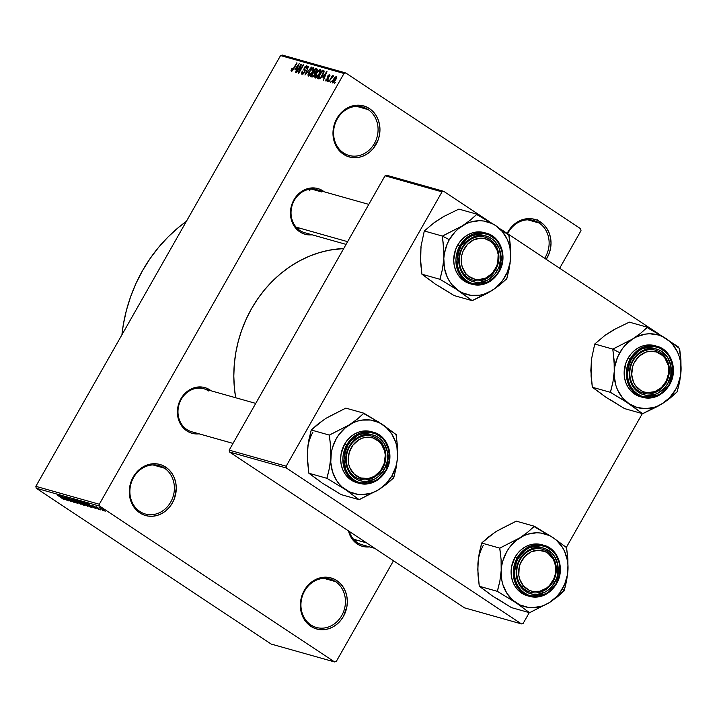 <?xml version="1.0" encoding="UTF-8"?>
<svg xmlns="http://www.w3.org/2000/svg" width="717" height="717" viewBox="0 0 717 717"><rect width="100%" height="100%" fill="white"/><g stroke="black" fill="none" stroke-linecap="round" stroke-linejoin="round"><path stroke-width="1.08" d="M343.524 152.918A25.122 22.012 105.8 0 0 374.373 143.561A25.122 22.012 105.8 0 0 368.126 109.602L369.461 108.581A26.52 23.24 -74.2 0 1 376.049 144.422A26.52 23.24 -74.2 0 1 343.488 154.298L343.524 152.918A25.122 22.012 -74.2 0 1 335.771 122.033A25.122 22.012 -74.2 0 1 362.65 107.075A25.122 22.012 -74.2 0 1 368.126 109.602A25.122 22.012 -74.2 0 1 375.878 140.478A25.122 22.012 -74.2 0 1 349.009 155.437A25.122 22.012 -74.2 0 1 343.524 152.918L343.488 154.298L339.921 151.332L336.981 147.594L334.794 143.23L333.45 138.426L332.975 133.344L333.414 128.191L336.891 118.457L339.804 114.245L343.353 110.696L347.413 107.944L351.814 106.089L356.394 105.22L360.983 105.345L365.392 106.483L369.461 108.581L373.028 111.547L375.968 115.285L378.146 119.64L379.499 124.453L379.965 129.535L379.535 134.688L378.209 139.716L373.145 148.634L369.596 152.183L365.536 154.935L361.135 156.79L356.555 157.659L351.966 157.534L347.557 156.396L343.488 154.298A26.52 23.24 -74.2 0 1 336.891 118.457A26.52 23.24 -74.2 0 1 369.461 108.581L368.126 109.602L356.654 106.358L368.126 109.602A25.122 22.012 105.8 0 0 337.277 118.959A25.122 22.012 105.8 0 0 343.524 152.918M139.824 511.481A25.122 22.012 105.8 0 0 170.682 502.124A25.122 22.012 105.8 0 0 164.435 468.165L165.761 467.143A26.52 23.24 -74.2 0 1 172.358 502.993A26.52 23.24 -74.2 0 1 139.788 512.87L139.824 511.481A25.122 22.012 -74.2 0 1 132.071 480.596A25.122 22.012 -74.2 0 1 158.95 465.647A25.122 22.012 -74.2 0 1 164.435 468.165A25.122 22.012 -74.2 0 1 172.188 499.05A25.122 22.012 -74.2 0 1 145.309 514.008A25.122 22.012 -74.2 0 1 139.824 511.481L139.788 512.87L136.221 509.895L133.29 506.157L131.103 501.801L129.75 496.989L129.284 491.916L129.723 486.762L131.041 481.734L133.201 477.02L136.113 472.808L139.663 469.259L143.714 466.507L148.114 464.661L152.703 463.782L157.283 463.917L161.692 465.055L165.761 467.143L169.337 470.119L172.268 473.856L174.455 478.212L175.808 483.025L176.274 488.107L174.518 498.279L172.358 502.993L169.445 507.206L165.896 510.755L161.845 513.506L157.435 515.353L152.855 516.231L148.276 516.097L143.857 514.967L139.788 512.87A26.52 23.24 -74.2 0 1 133.201 477.02A26.52 23.24 -74.2 0 1 165.761 467.143L164.435 468.165L152.954 464.93L164.435 468.165A25.122 22.012 105.8 0 0 133.586 477.522A25.122 22.012 105.8 0 0 139.824 511.481M310.882 624.928A25.122 22.012 105.8 0 0 341.731 615.571A25.122 22.012 105.8 0 0 335.493 581.612L336.82 580.591A26.52 23.24 -74.2 0 1 343.416 616.441A26.52 23.24 -74.2 0 1 310.846 626.317L310.882 624.928A25.122 22.012 -74.2 0 1 303.13 594.052A25.122 22.012 -74.2 0 1 330.008 579.094A25.122 22.012 -74.2 0 1 335.493 581.612A25.122 22.012 -74.2 0 1 343.246 612.497A25.122 22.012 -74.2 0 1 316.367 627.456A25.122 22.012 -74.2 0 1 310.882 624.928L310.846 626.317L307.279 623.342L304.34 619.605L302.162 615.249L300.808 610.445L300.342 605.363L300.773 600.21L304.259 590.467L307.163 586.264L310.712 582.715L314.772 579.954L319.173 578.108L323.752 577.23L328.341 577.364L332.751 578.502L336.82 580.591L340.396 583.566L343.326 587.304L345.513 591.659L346.858 596.472L347.333 601.554L346.894 606.707L343.416 616.441L340.503 620.653L336.954 624.202L332.894 626.954L328.494 628.8L323.914 629.678L319.325 629.544L314.915 628.415L310.846 626.317A26.52 23.24 -74.2 0 1 304.259 590.467A26.52 23.24 -74.2 0 1 336.82 580.591L335.493 581.612L324.012 578.377L335.493 581.612A25.122 22.012 105.8 0 0 304.635 590.969A25.122 22.012 105.8 0 0 310.882 624.928M544.66 258.281A25.122 22.012 105.8 0 0 539.184 223.05L540.519 222.028A26.52 23.24 -74.2 0 1 546.229 259.321L549.267 253.164L550.584 248.136L551.023 242.982L550.557 237.901L549.204 233.097L547.017 228.732L544.086 225.004L540.519 222.028L539.184 223.05A25.122 22.012 -74.2 0 1 544.66 258.281M357.227 543.934L357.263 542.545A22.335 19.565 -74.2 0 1 349.349 531.485A22.335 19.565 105.8 0 0 357.263 542.545L357.227 543.934L351.402 537.929L348.489 530.912A23.733 20.793 -74.2 0 0 357.227 543.934A23.733 20.793 -74.2 0 0 369.542 546.874L364.81 546.82L360.866 545.807L357.227 543.934M233.007 443.402L191.699 431.751A22.335 19.565 -74.2 0 1 186.823 429.51L186.787 430.89L190.426 432.763L194.379 433.785L199.102 433.839A23.733 20.793 -74.2 0 1 186.787 430.89L186.823 429.51A22.335 19.565 105.8 0 0 192.093 431.858M210.027 389.985A23.733 20.793 -74.2 0 1 211.228 390.855L206.388 388.112L202.436 387.09L194.235 387.754L186.671 391.876L180.89 398.822L177.771 407.534L177.807 416.685L180.971 424.885L183.588 428.237L186.787 430.89A23.733 20.793 -74.2 0 1 180.89 398.822A23.733 20.793 -74.2 0 1 210.027 389.985M346.069 244.38L304.752 232.729A22.335 19.565 -74.2 0 1 299.876 230.489L299.84 231.878L303.488 233.751L307.432 234.764L312.164 234.817A23.733 20.793 -74.2 0 1 299.84 231.878L299.876 230.489A22.335 19.565 -74.2 0 1 292.993 203.036A22.335 19.565 -74.2 0 1 316.878 189.745L368.789 204.381M323.08 190.964A23.733 20.793 -74.2 0 1 324.29 191.833L319.441 189.091L315.498 188.078L307.297 188.741L299.724 192.855L293.943 199.801L290.833 208.513L290.86 217.672L294.024 225.873L299.84 231.878A23.733 20.793 -74.2 0 1 293.943 199.801A23.733 20.793 -74.2 0 1 323.08 190.964M527.712 219.814L539.184 223.05L527.712 219.814M374.803 548.362L362.13 544.786A22.335 19.565 -74.2 0 1 357.263 542.545M311.554 189.109L321.754 191.986L311.554 189.109M186.357 221.401A146.555 128.415 105.8 0 0 121.908 334.857L123.378 324.299L126.434 310.255L130.691 296.515L136.096 283.215L142.611 270.488L150.167 258.452L158.69 247.222L168.101 236.906L178.309 227.603L186.357 221.401M343.721 248.521A120.035 105.175 105.8 0 0 235.687 397.747L234.36 387.664L233.814 376.067L234.289 364.397L235.785 352.746L238.286 341.238L241.772 329.99L246.2 319.101L251.533 308.677L257.726 298.81L264.707 289.614L272.415 281.163L280.777 273.544L289.713 266.832L299.132 261.087L308.946 256.363L319.056 252.716L329.372 250.17L343.721 248.521M99.296 504.239L344.008 73.475L280.553 55.576L35.85 486.341L99.296 504.239L99.645 506.121L36.2 488.223L271.143 644.045L334.588 661.943L99.645 506.121L334.588 661.943L336.3 661.424L393.49 560.757L336.3 661.424L334.588 661.943L271.143 644.045L36.2 488.223L35.85 486.341L36.2 488.223L99.645 506.121L99.296 504.239L344.008 73.475L345.719 72.955L282.274 55.057L280.553 55.576L35.85 486.341L99.296 504.239M331.595 81.138L330.492 82.222L331.595 81.138M331.066 78.7L328.852 81.765L332.329 75.635L332.186 76.728L333.172 75.787L333.495 76.217L331.066 78.7L333.495 76.217L333.297 75.778L332.186 76.728L332.329 75.635L328.852 81.765L331.066 78.7M328.762 80.34L327.669 81.433L328.762 80.34M329.067 75.608L329.515 76.746L329.551 74.729L327.633 76.208L327.579 78.377L328.341 78.879L327.579 78.377L328.225 79.112L327.794 78.825L327.929 79.641L326.495 80.205L327.131 80.627L326.083 78.825L325.966 81.075L328.09 79.381L327.024 80.716L325.778 80.985L326.083 78.825L326.495 80.205L327.732 79.112L327.203 77.588L327.839 75.868L329.121 74.729L329.963 75.393L329.515 76.746L329.067 75.608L328.036 76.352L328.583 77.938L328.09 79.381L328.117 76.199L329.067 75.608L329.811 76.074L329.237 75.715M322.704 77.113L326.961 71.458L323.492 80.25L324.138 77.517L322.704 77.113L324.138 77.517L323.492 80.25L326.961 71.458L322.704 77.113M315.247 78.054L314.736 76.997L315.292 74.918L318.294 70.311L320.49 69.63L320.293 72.094L317.756 76.45L315.247 78.054L317.156 77.095L319.289 74.192C320.687 71.87 320.974 70.284 320.158 69.415L316.054 73.394L314.817 76.396L315.543 76.88L314.817 76.396L315.05 77.965M308.48 76.145L307.96 75.088L308.525 73.009L311.528 68.402L313.571 67.586L313.526 70.185L310.99 74.541L308.48 76.145L310.389 75.186L312.522 72.283C313.921 69.961 314.207 68.375 313.392 67.506L309.287 71.485L308.05 74.487L308.776 74.971L308.05 74.487L308.283 76.056M291.299 71.297L290.994 70.526L291.9 68.42L292.375 68.429L291.729 70.158L292.59 69.934L297.08 63.033L292.644 70.553L291.299 71.297L293.836 68.742L296.668 62.917L292.688 69.809L291.819 70.293L292.482 70.732L291.882 70.32L292.375 68.429L290.994 70.526L291.962 71.162L290.994 70.526L291.299 71.297L290.994 70.526M294.929 69.271L299.177 63.625L295.709 72.417L296.354 69.674L294.929 69.271L296.354 69.674L295.709 72.417L299.177 63.625L294.929 69.271M300.423 65.919L296.184 72.551L300.97 64.127L301.409 64.252L299.312 71.494L303.148 64.736L298.774 73.277L298.326 73.152L300.423 65.919L298.326 73.152L298.774 73.277L303.56 64.853L299.312 71.494L301.409 64.252L300.97 64.127L296.596 72.668L300.423 65.919L300.844 66.197L300.423 65.919M306.302 66.645L306.186 68.518L306.661 68.527L306.849 65.659L304.367 67.631L304.142 70.257L305.227 70.974L304.142 70.257L304.608 72.372L302.61 73.349L303.39 73.86L302.61 73.349L302.744 71.1L302.269 71.091L302.018 74.317L304.689 72.238L303.336 73.905L301.884 74.272L301.481 73.188L302.269 71.091L302.744 71.1L302.61 73.349L304.438 71.799L303.784 69.271L304.94 66.771L306.589 65.623L307.351 66.645L306.661 68.527L306.186 68.518L306.302 66.645L304.644 68.007L305.281 70.472L304.689 72.238L305.2 70.06L304.402 68.671L304.761 67.783L306.302 66.645L307.235 67.228M311.465 67.084L304.985 75.034L308.543 66.26L305.72 74.093L311.465 67.084L305.72 74.093L308.543 66.26L304.985 75.034L311.465 67.084M314.655 74.891L312.755 76.979L310.721 76.647L315.507 68.223L317.299 69.379L314.655 74.891L315.265 72.668L316.717 71.028L316.789 68.59L315.507 68.223L310.721 76.647L311.994 77.006L314.655 74.891M322.677 75.079L319.916 78.619L317.488 78.556L322.274 70.132L324.03 70.875L323.618 73.206L322.677 75.079L323.994 70.804L322.274 70.132L317.488 78.556L318.698 78.897C320.096 78.78 321.422 77.508 322.677 75.079M335.565 80.026L333.728 82.491L332.338 82.787L332.679 80.519L335.054 77.042L336.425 76.746L336.121 78.969L335.565 80.026L336.183 76.594L333.235 79.444L332.58 82.939L335.565 80.026M335.475 82.231L334.382 83.324L335.475 82.231M559.663 268.239L581.012 230.659L580.662 228.777L345.719 72.955L344.008 73.475L280.553 55.576L282.274 55.057L345.719 72.955L580.662 228.777L581.012 230.659L559.663 268.239M102.235 509.993L103.266 510.683L102.235 509.993M98.901 508.407L95.961 506.623L98.901 508.407M99.412 509.195L100.443 509.886L99.412 509.195M93.031 505.754L98.659 509.402L92.717 505.736M91.48 506.534L86.891 503.307L95.854 508.586L91.48 506.534L95.854 508.586L87.322 503.433L91.48 506.534M80.367 501.434C79.704 501.434 80.438 502.124 82.572 503.504L87.94 506.041L83.943 504.383L80.25 501.801L81.146 501.73L87.438 505.602L87.761 506.345L85.664 504.338L79.99 501.416M73.6 499.525C72.937 499.525 73.663 500.215 75.805 501.595L81.173 504.132L76.127 501.81L73.358 499.767L74.371 499.821L80.671 503.692L80.994 504.436L78.897 502.429L73.224 499.507M63.822 499.588L57.037 494.891L64.082 499.606M63.705 498.7L59.108 495.474L68.07 500.753L63.705 498.7L68.07 500.753L59.547 495.599L63.705 498.7M63.186 497.168L68.957 501.004L61.33 496.101L69.289 500.547L63.921 496.827L71.135 501.613L63.186 497.168L71.135 501.613L63.921 496.827L69.289 500.547L61.33 496.101L68.957 501.004L63.186 497.168M67.057 497.679L73.394 501.362L73.726 502.061L70.732 500.609L74.532 502.608L73.726 501.586L74.765 502.662L67.497 498.414L66.95 497.652L69.567 498.898L67.774 498.207L68.178 498.718L73.726 501.586L66.69 497.652M71.825 499.059L77.741 503.477L68.904 498.234L76.674 502.859L71.825 499.059L76.674 502.859L68.904 498.234L77.346 503.37L71.825 499.059M84.355 505.342L83.495 504.293L84.812 505.404L83.082 504.983L75.868 500.197L78.879 501.344L83.495 504.293L75.868 500.197L83.082 504.983L84.821 505.395M91.059 507.233C91.821 507.304 91.131 506.65 88.971 505.252L91.516 507.188L89.849 506.892L82.634 502.106L86.246 503.567L88.971 505.252L82.634 502.106L89.849 506.892L91.534 507.277M99.663 507.627L105.229 511.266L99.385 507.618M523.168 623.387L529.28 612.632L523.168 623.387L521.456 623.907L286.504 468.084L229.539 452.015L464.482 607.837L521.456 623.907L523.168 623.387M566.313 547.438L642.333 413.61L566.313 547.438M385.038 175.79L229.189 450.133L286.164 466.202L442.013 191.86L385.038 175.79L229.189 450.133L229.539 452.015L464.482 607.837L521.456 623.907L286.504 468.084L229.539 452.015L229.189 450.133L286.164 466.202L286.504 468.084L286.164 466.202L442.013 191.86L443.724 191.34L386.75 175.271L385.038 175.79L442.013 191.86L443.724 191.34L386.75 175.271L385.038 175.79M678.667 347.162L672.403 343.004L678.667 347.162L678.82 347.978L678.667 347.162M658.842 334.014L501.963 229.969L658.842 334.014M488.411 220.97L443.724 191.34L488.411 220.97M507.152 233.41L510.863 227.692L514.412 224.143L518.463 221.392L522.872 219.536L527.452 218.667L532.032 218.802L536.45 219.931L540.519 222.028A26.52 23.24 -74.2 0 0 507.152 233.41M186.823 429.51A22.335 19.565 -74.2 0 1 179.931 402.058A22.335 19.565 -74.2 0 1 203.825 388.757A22.335 19.565 -74.2 0 1 208.692 391.007A22.335 19.565 105.8 0 0 181.276 399.324A22.335 19.565 105.8 0 0 186.823 429.51M507.627 233.724A25.122 22.012 -74.2 0 1 533.699 220.522A25.122 22.012 -74.2 0 1 539.184 223.05A25.122 22.012 105.8 0 0 507.627 233.724M321.754 191.986A22.335 19.565 105.8 0 0 294.328 200.303A22.335 19.565 105.8 0 0 299.876 230.489M537.374 219.886L538.261 220.899M538.646 220.997L538.046 220.54M62.997 498.181L60.156 495.967L64.198 498.414L60.111 496.039L62.997 498.181M73.322 501.479L73.726 502.061M68.294 498.79L67.918 498.243M74.317 499.794L75.742 501.398L74.55 499.901L76.71 501.066L80.152 503.872L76.226 501.721L80.152 503.872M79.802 502.043L77.122 500.878L80.412 502.599M83.871 504.831L80.116 502.868L82.652 504.544L80.116 502.868L81.075 502.841L83.154 504.069L83.862 504.849L82.652 504.544L83.862 504.849M81.084 501.703L82.509 503.307L81.317 501.81L83.486 502.976L86.918 505.781L82.993 503.63L86.918 505.781M87.349 505.53L81.209 501.999M90.145 506.256L83.889 502.787L89.419 506.453L83.889 502.787L88.612 505.019L90.163 506.659M90.781 506.014L87.931 503.8L91.982 506.247L87.886 503.881L90.781 506.014M96.768 506.811L97.207 507.286M100.371 507.905L104.359 510.737M104.637 510.522L100.407 508.12M80.582 503.621L74.443 500.09M291.882 70.32L292.491 70.723M295.628 68.33L298.783 64.638L297.107 68.877L295.628 68.33L296.972 69.226L295.628 68.33L296.775 68.653L298.496 64.449L295.628 68.33M302.61 73.349L303.372 73.878M312.836 68.491L311.617 68.993L309.69 71.619L312.836 68.491L313.428 70.445L313.033 70.185L312.469 72.363L309.036 75.16L309.825 75.679L308.902 75.097L309.69 71.619L309.126 72.704L308.668 74.685L309.807 75.697M309.036 75.16L311.796 72.695L313.123 69.881L312.988 68.563L313.84 69.128L313.069 68.644M317.29 69.415L315.507 68.223L317.29 69.415M316.072 69.531L315.355 69.325L313.929 71.843L315.355 69.325L316.448 69.683L316.564 71.27L315.184 72.103L315.632 72.399L313.929 71.843L315.301 72.749L313.929 71.843L315.31 72.059L316.448 69.692L317.129 70.141M314.18 73.053L313.374 72.829L311.689 75.778L313.374 76.567L312.567 76.029L313.571 76.378L313.051 76.038L314.584 75.007L314.494 73.206L314.243 74.783L313.051 76.038L311.689 75.778L313.15 76.746L311.689 75.778L313.374 72.829L314.467 73.179M315.803 77.069L316.6 77.588L315.803 77.069L319.235 74.272L319.8 72.094L320.194 72.354L319.603 70.4L319.8 72.094L318.895 74.048L315.803 77.069L316.457 73.528L319.603 70.4L320.607 71.037M320.607 71.064L319.836 70.553M324.111 71.35L322.274 70.132L324.111 71.35M324.021 70.849L323.43 70.463L324.021 70.849M323.994 70.804L323.43 70.463M322.856 71.44L322.13 71.234L318.465 77.687L322.13 71.234L323.967 72.184L323.349 71.772L322.614 75.186L321.288 77.203L319.199 77.902L320.087 78.485L318.465 77.687L319.89 78.637L318.465 77.687L319.764 77.911L320.938 76.961L323.188 73.044L322.856 71.44L323.349 71.772M323.403 76.163L326.567 72.471L324.891 76.71L323.403 76.163L324.756 77.06L323.403 76.163L324.55 76.486L326.28 72.283L323.403 76.163M326.495 80.205L327.113 80.645M335.681 77.472L333.082 80.689L333.091 82.07L333.647 79.56L335.762 77.508L335.466 80.205L333.091 82.07L333.728 82.491L333.002 82.034L333.719 82.5M336.479 78.001L335.771 77.508L336.479 77.983M319.603 70.4L317.945 71.341L315.892 74.613L315.444 76.594L316.573 77.606M333.091 82.07L334.902 80.34L335.843 77.588M443.931 252.841L443.814 258.434A37.759 33.09 -74.2 0 1 449.326 239.675L442.613 236.216A43.343 37.983 105.8 0 0 442.398 236.601L443.689 247.338L443.814 258.434L442.497 269.045L440.023 279.316L421.901 274.199L420.628 262.951L420.996 246.46L424.294 230.973L442.425 236.09L443.931 252.841M495.635 269.655A22.335 19.565 105.8 0 0 490.087 239.46A22.335 19.565 105.8 0 0 462.662 247.777L462.277 247.284A23.733 20.793 -74.2 0 1 491.414 238.447A23.733 20.793 -74.2 0 1 497.311 270.515L495.635 269.655A22.335 19.565 -74.2 0 1 473.086 280.213A22.335 19.565 -74.2 0 1 462.662 247.777A22.335 19.565 -74.2 0 1 485.212 237.219A22.335 19.565 -74.2 0 1 495.635 269.655L497.311 270.515L494.712 274.288L487.901 279.926L479.861 282.364L475.765 282.247L471.813 281.225L468.174 279.352L464.983 276.69L462.357 273.347L459.194 265.147L459.167 255.996L460.35 251.497L464.876 243.511L471.687 237.874L475.622 236.216L483.823 235.552L487.775 236.574L491.414 238.447L494.605 241.1L499.184 248.342L500.816 257.197L499.238 266.303L497.311 270.515A23.733 20.793 -74.2 0 1 468.174 279.352A23.733 20.793 -74.2 0 1 462.277 247.284L462.662 247.777A22.335 19.565 105.8 0 0 468.21 277.972A22.335 19.565 105.8 0 0 495.635 269.655M484.504 232.675L477.128 231.95L472.548 232.819L468.138 234.674L464.087 237.426L460.538 240.975L457.625 245.187L459.83 245.806L456.254 265.048L461.345 276.968L472.207 284.317L489.603 281.629L499.095 271.779L498.754 271.474C495.841 278.456 481.421 290.044 467.215 281.037C453.359 271.429 456.397 252.294 460.834 246.325L457.625 245.187A26.52 23.24 105.8 0 0 470.002 283.69L472.207 284.317A26.52 23.24 -74.2 0 1 459.83 245.806A26.52 23.24 -74.2 0 1 486.601 233.267L469.205 235.947L459.83 245.806L460.834 246.325L457.464 255.754L457.043 260.746L457.491 265.657L458.799 270.318L460.914 274.539L463.756 278.16L467.215 281.037L471.159 283.063L475.434 284.165L479.87 284.291L484.307 283.448L488.573 281.656L495.94 275.552L498.754 271.474L502.124 262.046L502.097 252.133L500.789 247.473L498.673 243.26L495.832 239.639L492.373 236.762L488.429 234.728L484.154 233.634L479.718 233.5L475.281 234.351L471.015 236.144L467.09 238.806L460.834 246.325C463.747 239.344 478.167 227.755 492.373 236.762C506.238 246.37 503.2 265.505 498.754 271.474L498.987 271.77A26.52 23.24 -74.2 0 1 472.207 284.317C483.312 286.639 492.274 282.462 499.095 271.779C507.815 257.546 501.156 236.744 486.601 233.267L497.464 240.616L502.554 252.527L498.987 271.77M420.52 256.74L420.996 246.46L424.294 230.973L434.762 222.162L443.545 216.597L458.88 209.095L477.011 214.213L470.289 220.164L462.304 225.882L442.425 236.09L424.294 230.973L434.762 222.162L443.034 217.108M439.198 286.28L454.094 295.556L435.407 284.147L421.901 274.199L440.023 279.316L458.71 290.726L472.216 300.665L454.094 295.556L472.216 300.665L487.479 293.208L496.281 287.642L506.802 278.788L510.101 263.381L510.477 246.881L509.204 235.561L495.698 225.613L477.011 214.213L458.88 209.095L443.545 216.597L435.219 222.055M421.067 246.971L420.395 257.448L421.901 274.199L431.921 281.458M458.71 290.726L452.122 284.828L449.451 281.172L447.247 277.112L444.415 268.113L443.814 258.434L444.37 253.54L447.148 244.085L449.326 239.675L455.062 231.887L458.522 228.624L466.346 223.686L470.567 222.073L479.279 220.728L483.625 221.015L491.898 223.48L495.698 225.613L502.285 231.51L507.161 239.218L508.846 243.601L509.993 248.225L510.594 257.905L510.038 262.789L507.26 272.254L502.429 280.75L495.886 287.705L492.104 290.457L483.841 294.266L479.503 295.252L470.791 295.323L462.51 292.859L458.71 290.726A37.759 33.09 -74.2 0 1 443.814 258.434L442.497 269.045L440.059 278.796A43.343 37.983 105.8 0 0 440.408 279.576L454.444 287.965L471.831 300.414L472.628 300.405A43.343 37.983 -74.2 0 1 471.831 300.414A43.343 37.983 105.8 0 0 472.628 300.405L492.104 290.457L500.045 284.783L506.39 279.047A43.343 37.983 105.8 0 0 506.838 278.268L509.267 268.588L510.594 257.905A37.759 33.09 -74.2 0 1 492.104 290.457A37.759 33.09 -74.2 0 1 458.71 290.726M486.601 233.267L484.405 232.64A26.52 23.24 105.8 0 0 457.625 245.187L455.465 249.892L453.709 260.074L454.175 265.156L455.528 269.959L457.715 274.324L460.646 278.062L464.222 281.028L470.11 283.726M506.802 278.788L506.838 278.268A43.343 37.983 -74.2 0 1 506.39 279.047L506.802 278.788M509.178 236.081A43.343 37.983 105.8 0 0 508.819 235.301L495.698 225.613A37.759 33.09 -74.2 0 1 510.594 257.905L510.477 246.881L508.819 235.301A43.343 37.983 -74.2 0 1 509.178 236.081M477.397 214.464A43.343 37.983 105.8 0 0 476.599 214.473L470.289 220.164L462.304 225.882A37.759 33.09 -74.2 0 1 495.698 225.613L476.599 214.473A43.343 37.983 -74.2 0 1 477.397 214.464M442.837 235.821A43.343 37.983 105.8 0 0 442.613 236.216L449.326 239.675A37.759 33.09 -74.2 0 1 462.304 225.882L442.837 235.821L442.398 236.601A43.343 37.983 -74.2 0 1 442.613 236.216A43.343 37.983 -74.2 0 1 442.837 235.821M440.059 278.796L440.408 279.576A43.343 37.983 -74.2 0 1 440.059 278.796M308.57 189.467A22.335 19.565 -74.2 0 1 309.995 190.955M464.428 274.611L465.996 273.804A20.936 18.346 -74.2 0 1 467.394 244.452A20.936 18.346 -74.2 0 1 493.592 243.995L493.861 242.821A22.335 19.565 105.8 0 0 465.925 243.305A22.335 19.565 105.8 0 0 464.428 274.611A22.335 19.565 -74.2 0 1 462.546 247.983A22.335 19.565 -74.2 0 1 485.212 237.219A22.335 19.565 -74.2 0 1 493.861 242.821A22.335 19.565 -74.2 0 1 495.752 269.449A22.335 19.565 -74.2 0 1 473.086 280.213A22.335 19.565 -74.2 0 1 464.428 274.611A22.335 19.565 105.8 0 0 492.373 274.127A22.335 19.565 105.8 0 0 493.861 242.821L493.592 243.995L497.284 250.654L498.154 254.526L497.768 262.628L496.531 266.545L492.194 273.347L485.965 277.945L478.804 279.657L475.21 279.316L468.676 276.332L465.996 273.804L462.304 267.145L461.434 263.264L461.82 255.171L463.065 251.255L467.394 244.452L473.623 239.845L480.784 238.143L484.378 238.483L490.912 241.459L493.592 243.995A20.936 18.346 -74.2 0 1 492.194 273.347A20.936 18.346 -74.2 0 1 465.996 273.804L464.428 274.611M296.103 227.137L347.611 241.665L296.103 227.137M299.518 228.105A22.335 19.565 -74.2 0 1 297.528 228.624M359.629 479.108L360.678 477.961A20.936 18.346 -74.2 0 1 349.206 452.517A20.936 18.346 -74.2 0 1 372.795 437.872L372.544 436.357A22.335 19.565 105.8 0 0 347.387 451.97A22.335 19.565 105.8 0 0 359.629 479.108A22.335 19.565 -74.2 0 1 347.324 452.194A22.335 19.565 -74.2 0 1 372.15 436.241A22.335 19.565 -74.2 0 1 372.544 436.357A22.335 19.565 -74.2 0 1 384.859 463.272A22.335 19.565 -74.2 0 1 360.024 479.225A22.335 19.565 -74.2 0 1 359.629 479.108A22.335 19.565 105.8 0 0 384.787 463.496A22.335 19.565 105.8 0 0 372.544 436.357L372.795 437.872L365.625 437.334L362.031 438.248L358.617 439.924L352.854 445.257L349.206 452.517L348.22 460.592L348.794 464.553L350.057 468.264L354.431 474.367L360.678 477.961L367.848 478.499L371.442 477.585L374.857 475.909L380.619 470.576L384.267 463.316L385.253 455.241L384.679 451.271L381.516 444.253L379.042 441.466L372.795 437.872A20.936 18.346 -74.2 0 1 384.267 463.316A20.936 18.346 -74.2 0 1 360.678 477.961L359.629 479.108M191.305 431.634L233.016 443.393L191.305 431.634M656.046 350.38L656.288 351.895A20.936 18.346 -74.2 0 1 667.76 377.339A20.936 18.346 -74.2 0 1 644.18 391.975L643.122 393.131A22.335 19.565 105.8 0 0 668.289 377.518A22.335 19.565 105.8 0 0 656.046 350.38A22.335 19.565 -74.2 0 1 668.352 377.294A22.335 19.565 -74.2 0 1 643.525 393.248A22.335 19.565 -74.2 0 1 643.122 393.131A22.335 19.565 -74.2 0 1 630.817 366.217A22.335 19.565 -74.2 0 1 655.643 350.263A22.335 19.565 -74.2 0 1 656.046 350.38A22.335 19.565 105.8 0 0 630.879 365.993A22.335 19.565 105.8 0 0 643.122 393.131L644.18 391.975L647.711 392.647L654.935 391.607L661.441 387.565L666.245 381.148L668.611 373.324L668.746 369.264L668.172 365.294L665.009 358.276L662.535 355.489L656.288 351.895L649.118 351.357L645.524 352.271L639.017 356.313L634.213 362.73L632.699 366.53L631.713 374.615L633.55 382.286L635.459 385.603L640.873 390.541L644.18 391.975A20.936 18.346 -74.2 0 1 632.699 366.53A20.936 18.346 -74.2 0 1 656.288 351.895L656.046 350.38M356.896 540.161A22.335 19.565 -74.2 0 1 354.906 540.681M551.248 554.877L550.97 556.051A20.936 18.346 -74.2 0 1 549.572 585.404A20.936 18.346 -74.2 0 1 523.374 585.861L521.806 586.667A22.335 19.565 105.8 0 0 549.751 586.183A22.335 19.565 105.8 0 0 551.248 554.877A22.335 19.565 -74.2 0 1 553.13 581.505A22.335 19.565 -74.2 0 1 530.463 592.269A22.335 19.565 -74.2 0 1 521.806 586.667A22.335 19.565 -74.2 0 1 519.924 560.04A22.335 19.565 -74.2 0 1 542.59 549.276A22.335 19.565 -74.2 0 1 551.248 554.877A22.335 19.565 105.8 0 0 523.302 555.361A22.335 19.565 105.8 0 0 521.806 586.667L523.374 585.861L519.682 579.202L518.812 575.321L519.198 567.228L520.443 563.311L524.781 556.509L531.001 551.902L538.162 550.199L545.18 551.66L548.29 553.515L553.13 559.152L554.662 562.711L555.532 566.582L555.146 574.684L553.909 578.601L549.572 585.404L546.641 588.03L539.811 591.247L532.588 591.373L529.173 590.252L523.374 585.861A20.936 18.346 -74.2 0 1 524.781 556.509A20.936 18.346 -74.2 0 1 550.97 556.051L551.248 554.877M366.53 542.877L353.481 539.193L366.53 542.877M326.145 485.301L341.032 494.569L359.163 499.686L341.032 494.569L322.345 483.168L308.839 473.22L307.575 461.972L307.45 450.876L308.767 440.256L311.241 429.994L317.954 424.034L325.939 418.325L345.827 408.116L363.958 413.225L357.236 419.185L349.251 424.894L329.363 435.102L330.636 446.359L330.761 457.446L329.444 468.067L326.97 478.338L345.657 489.738L359.163 499.686L379.042 489.478L386.983 483.796L393.75 477.809L396.205 467.601L397.541 456.917A37.759 33.09 -74.2 0 1 392.029 475.676L393.561 477.674A43.343 37.983 105.8 0 0 393.776 477.289L396.205 467.601L397.541 456.917L397.424 445.902L396.142 434.574L382.636 424.634L363.958 413.225L345.827 408.116L329.981 416.129M349.6 446.799A22.335 19.565 105.8 0 0 355.157 476.984A22.335 19.565 105.8 0 0 382.573 468.667L384.258 469.536A23.733 20.793 -74.2 0 1 355.112 478.373A23.733 20.793 -74.2 0 1 349.215 446.297L349.6 446.799A22.335 19.565 -74.2 0 1 372.15 436.241A22.335 19.565 -74.2 0 1 382.573 468.667A22.335 19.565 -74.2 0 1 360.024 479.225A22.335 19.565 -74.2 0 1 349.6 446.799L349.215 446.297L351.823 442.532L354.996 439.351L362.569 435.237L366.665 434.457L370.77 434.574L374.713 435.586L378.361 437.46L384.178 443.464L387.341 451.665L387.754 456.209L387.368 460.825L384.258 469.536L378.477 476.473L374.848 478.938L366.808 481.376L362.703 481.259L358.76 480.247L355.112 478.373L349.296 472.369L346.132 464.168L345.719 459.624L346.105 455.008L349.215 446.297A23.733 20.793 -74.2 0 1 378.361 437.46A23.733 20.793 -74.2 0 1 384.258 469.536L382.573 468.667A22.335 19.565 105.8 0 0 377.025 438.481A22.335 19.565 105.8 0 0 349.6 446.799M385.925 470.791L389.501 451.549L384.402 439.629L373.548 432.279L356.152 434.968L346.768 444.818L347.772 445.338C350.694 438.356 365.105 426.767 379.311 435.775C393.176 445.382 390.138 464.517 385.701 470.495L385.925 470.791A26.52 23.24 -74.2 0 1 359.145 483.33A26.52 23.24 -74.2 0 1 346.768 444.818A26.52 23.24 -74.2 0 1 373.548 432.279C388.094 435.757 394.753 456.568 386.033 470.791C379.212 481.474 370.25 485.651 359.145 483.33L376.542 480.65L386.042 470.791L389.071 461.058L389.492 456.075L387.727 446.494L385.612 442.272L382.77 438.652L379.311 435.775L375.376 433.749L371.101 432.647L366.665 432.521L362.219 433.373L357.962 435.156L350.595 441.26L347.772 445.338L344.411 454.775L343.981 459.758L345.746 469.339L347.862 473.561L350.703 477.181L354.162 480.058L358.097 482.084L362.372 483.186L366.817 483.312L371.254 482.46L375.511 480.668L379.436 478.006L385.701 470.495C382.779 477.468 368.368 489.066 354.162 480.058C340.297 470.451 343.335 451.316 347.772 445.338L344.572 444.199L346.768 444.818L343.201 464.069L348.292 475.98L359.145 483.33L356.949 482.711A26.52 23.24 105.8 0 1 344.572 444.199L341.086 453.942L340.656 459.086L341.122 464.168L342.475 468.981L344.653 473.337L347.593 477.074L351.16 480.049L357.057 482.738M373.548 432.279L371.343 431.661A26.52 23.24 105.8 0 0 344.572 444.199L347.476 439.987L351.025 436.438L355.085 433.686L359.486 431.84L364.066 430.962L371.451 431.688M318.868 480.471L308.839 473.22L326.97 478.338L308.839 473.22L307.333 456.46L308.005 445.983M307.468 455.761L307.934 445.472L311.241 429.994L329.363 435.102L311.241 429.994L322.157 421.067M382.636 424.634L386.122 427.323L391.903 434.188L395.793 442.613L396.94 447.238L397.541 456.917L396.985 461.811L395.865 466.624L392.029 475.676L386.293 483.473L379.042 489.478L375.009 491.674L370.788 493.278L362.067 494.622L357.729 494.336L349.448 491.871L342.17 487.049L339.069 483.841L336.39 480.184L332.5 471.759L330.77 462.331L331.317 452.561L332.428 447.749L336.264 438.696L338.917 434.601L345.469 427.646L353.284 422.698L357.514 421.094L361.843 420.099L370.564 420.037L378.845 422.501L382.636 424.634A37.759 33.09 -74.2 0 1 397.541 456.917L397.424 445.902L396.116 435.094A43.343 37.983 105.8 0 0 395.757 434.323L378.352 421.856L363.537 413.485A43.343 37.983 -74.2 0 1 364.344 413.485A43.343 37.983 105.8 0 0 363.537 413.485L357.236 419.185L349.251 424.894L329.784 434.843A43.343 37.983 105.8 0 0 329.336 435.622L330.636 446.359L330.761 457.446A37.759 33.09 -74.2 0 1 349.251 424.894A37.759 33.09 -74.2 0 1 382.636 424.634M329.363 435.102L329.336 435.622A43.343 37.983 -74.2 0 1 329.784 434.843L329.363 435.102M326.997 477.818A43.343 37.983 105.8 0 0 327.355 478.589L345.657 489.738A37.759 33.09 -74.2 0 1 330.761 457.446L329.444 468.067L326.997 477.818L327.355 478.589A43.343 37.983 -74.2 0 1 326.997 477.818M358.778 499.426A43.343 37.983 105.8 0 0 359.575 499.417L379.042 489.478A37.759 33.09 -74.2 0 1 345.657 489.738L358.778 499.426L359.575 499.417A43.343 37.983 -74.2 0 1 358.778 499.426M393.337 478.069A43.343 37.983 105.8 0 0 393.561 477.674L392.029 475.676A37.759 33.09 -74.2 0 1 379.042 489.478L386.983 483.796L393.776 477.289A43.343 37.983 -74.2 0 1 393.561 477.674A43.343 37.983 -74.2 0 1 393.337 478.069M396.116 435.094L395.757 434.323A43.343 37.983 -74.2 0 1 396.116 435.094M312.962 432.118A37.759 33.09 105.8 0 0 307.45 450.876M614.37 365.885L614.254 371.469A37.759 33.09 -74.2 0 1 619.766 352.719L613.053 349.251A43.343 37.983 105.8 0 0 612.829 349.645L614.128 360.382L614.254 371.469L612.936 382.089L610.463 392.351L592.332 387.243L591.068 375.986L591.435 359.495L594.734 344.017L612.865 349.125L614.37 365.885M666.075 382.69A22.335 19.565 105.8 0 0 660.518 352.504A22.335 19.565 105.8 0 0 633.093 360.821L632.717 360.319A23.733 20.793 -74.2 0 1 661.854 351.482A23.733 20.793 -74.2 0 1 667.751 383.559L666.075 382.69A22.335 19.565 -74.2 0 1 643.525 393.248A22.335 19.565 -74.2 0 1 633.093 360.821A22.335 19.565 -74.2 0 1 655.643 350.263A22.335 19.565 -74.2 0 1 666.075 382.69L667.751 383.559L665.143 387.323L658.34 392.961L654.406 394.619L646.196 395.282L642.253 394.269L638.614 392.396L635.414 389.734L632.788 386.391L629.625 378.191L629.598 369.031L630.781 364.532L635.316 356.555L638.497 353.373L642.118 350.909L650.158 348.471L654.263 348.596L658.215 349.609L661.854 351.482L667.67 357.487L670.834 365.688L670.861 374.848L667.751 383.559A23.733 20.793 -74.2 0 1 638.614 392.396A23.733 20.793 -74.2 0 1 632.717 360.319L633.093 360.821A22.335 19.565 105.8 0 0 638.65 391.007A22.335 19.565 105.8 0 0 666.075 382.69M654.944 345.711L647.568 344.985L642.979 345.863L638.578 347.709L634.527 350.461L630.978 354.01L628.065 358.222L630.261 358.841L626.694 378.083L631.785 390.003L642.647 397.352L660.043 394.673L669.535 384.814L669.194 384.509C666.272 391.491 651.861 403.079 637.655 394.081C623.79 384.464 626.828 365.329 631.274 359.36L628.065 358.222A26.52 23.24 105.8 0 0 640.442 396.734L642.647 397.352A26.52 23.24 -74.2 0 1 630.261 358.841A26.52 23.24 -74.2 0 1 657.041 346.302L639.645 348.982L630.261 358.841L631.274 359.36L627.904 368.789L627.483 373.781L627.931 378.701L629.239 383.362L631.354 387.583L634.195 391.195L637.655 394.081L641.598 396.107L645.865 397.2L650.31 397.335L654.746 396.483L659.013 394.691L662.938 392.029L669.194 384.509L672.564 375.081L672.985 370.097L671.22 360.517L669.104 356.295L666.263 352.674L662.813 349.797L658.869 347.772L654.594 346.67L650.158 346.544L645.721 347.387L641.455 349.179L637.53 351.85L631.274 359.36C634.187 352.379 648.607 340.79 662.813 349.797C676.669 359.405 673.63 378.54 669.194 384.509L669.418 384.814A26.52 23.24 -74.2 0 1 642.647 397.352C653.752 399.674 662.714 395.497 669.535 384.814C678.255 370.581 671.587 349.779 657.041 346.302L667.903 353.651L672.994 365.571L669.418 384.814M590.96 369.784L591.435 359.495L594.734 344.017L605.202 335.197L613.985 329.641L629.32 322.139L647.451 327.248L640.729 333.199L632.744 338.917L612.865 349.125L594.734 344.017L605.202 335.197L613.474 330.143M609.638 399.324L624.525 408.591L605.838 397.182L592.332 387.243L610.463 392.351L629.15 403.761L642.656 413.709L624.525 408.591L642.656 413.709L657.919 406.243L666.72 400.686L677.242 391.823L680.532 376.425L680.917 359.925L679.644 348.596L666.138 338.657L647.451 327.248L629.32 322.139L613.985 329.641L605.659 335.09M591.498 360.006L590.826 370.483L592.332 387.243L602.361 394.493M629.15 403.761L622.562 397.863L617.687 390.156L616.002 385.782L614.263 376.353L614.254 371.469L614.81 366.584L617.588 357.129L622.419 348.623L625.502 344.922L632.744 338.917L636.786 336.721L645.345 334.122L649.719 333.772L658.287 334.973L662.338 336.515L669.615 341.346L672.716 344.545L677.601 352.262L679.286 356.636L680.433 361.26L681.033 370.94L680.478 375.833L677.699 385.289L675.522 389.698L669.786 397.496L662.544 403.501L658.502 405.697L654.28 407.301L645.569 408.645L636.992 407.435L629.15 403.761A37.759 33.09 -74.2 0 1 614.254 371.469L612.936 382.089L610.49 391.84A43.343 37.983 105.8 0 0 610.848 392.611L624.883 401L642.271 413.449L643.068 413.44A43.343 37.983 -74.2 0 1 642.271 413.449A43.343 37.983 105.8 0 0 643.068 413.44L662.544 403.501L670.476 397.818L676.83 392.091A43.343 37.983 105.8 0 0 677.269 391.312L679.707 381.623L681.033 370.94A37.759 33.09 -74.2 0 1 662.544 403.501A37.759 33.09 -74.2 0 1 629.15 403.761M657.041 346.302L654.845 345.684A26.52 23.24 105.8 0 0 628.065 358.222L625.905 362.927L624.149 373.109L624.615 378.191L625.968 383.003L628.155 387.359L631.085 391.097L634.653 394.072L640.55 396.761M677.242 391.823L677.269 391.312A43.343 37.983 -74.2 0 1 676.83 392.091L677.242 391.823M679.608 349.116A43.343 37.983 105.8 0 0 679.259 348.345L666.138 338.657A37.759 33.09 -74.2 0 1 681.033 370.94L680.917 359.925L679.259 348.345A43.343 37.983 -74.2 0 1 679.608 349.116M647.836 327.508A43.343 37.983 105.8 0 0 647.039 327.508L640.729 333.199L632.744 338.917A37.759 33.09 -74.2 0 1 666.138 338.657L647.039 327.508A43.343 37.983 -74.2 0 1 647.836 327.508M613.277 348.865A43.343 37.983 105.8 0 0 613.053 349.251L619.766 352.719A37.759 33.09 -74.2 0 1 632.744 338.917L613.277 348.865L612.829 349.645A43.343 37.983 -74.2 0 1 613.053 349.251A43.343 37.983 -74.2 0 1 613.277 348.865M610.49 391.84L610.848 392.611A43.343 37.983 -74.2 0 1 610.49 391.84M496.585 598.337L511.472 607.613L529.594 612.721L511.472 607.613L492.785 596.203L479.279 586.255L478.006 575.007L477.889 563.912L479.207 553.3L481.672 543.029L488.394 537.078L496.379 531.36L516.267 521.151L534.389 526.269L527.676 532.22L519.691 537.938L499.803 548.147L501.075 559.394L501.192 570.49L499.874 581.102L497.41 591.373L516.088 602.782L529.594 612.721L549.482 602.513L557.423 596.84L564.189 590.844L566.645 580.645L567.972 569.961A37.759 33.09 -74.2 0 1 562.46 588.711L563.992 590.718A43.343 37.983 105.8 0 0 564.216 590.324L566.645 580.645L567.972 569.961L567.855 558.937L566.582 547.618L553.076 537.669L534.389 526.269L516.267 521.151L500.421 529.164M520.04 559.834A22.335 19.565 105.8 0 0 525.588 590.028A22.335 19.565 105.8 0 0 553.013 581.711L554.689 582.571A23.733 20.793 -74.2 0 1 525.552 591.408A23.733 20.793 -74.2 0 1 519.655 559.341L520.04 559.834A22.335 19.565 -74.2 0 1 542.59 549.276A22.335 19.565 -74.2 0 1 553.013 581.711A22.335 19.565 -74.2 0 1 530.463 592.269A22.335 19.565 -74.2 0 1 520.04 559.834L519.655 559.341L522.263 555.567L525.436 552.395L533 548.272L537.105 547.492L541.21 547.609L545.153 548.63L551.991 553.157L554.617 556.5L557.781 564.709L557.808 573.86L556.625 578.359L552.09 586.345L548.908 589.517L545.287 591.982L537.248 594.42L533.143 594.303L529.191 593.282L525.552 591.408L519.735 585.404L517.782 581.505L516.15 572.659L517.728 563.553L519.655 559.341A23.733 20.793 -74.2 0 1 548.792 550.504A23.733 20.793 -74.2 0 1 554.689 582.571L553.013 581.711A22.335 19.565 105.8 0 0 547.465 551.516A22.335 19.565 105.8 0 0 520.04 559.834M556.365 583.826L559.941 564.584L554.841 552.673L543.988 545.323L526.592 548.003L517.208 557.862L518.212 558.382C521.134 551.4 535.545 539.811 549.751 548.819C563.616 558.426 560.577 577.561 556.132 583.53L556.365 583.826A26.52 23.24 -74.2 0 1 529.585 596.374A26.52 23.24 -74.2 0 1 517.208 557.862A26.52 23.24 -74.2 0 1 543.988 545.323C558.534 548.801 565.193 569.603 556.473 583.835L559.502 574.102L559.923 569.11L559.475 564.189L558.167 559.529L556.051 555.317L553.21 551.696L549.751 548.819L545.807 546.784L541.541 545.691L537.096 545.556L532.659 546.408L528.393 548.2L524.468 550.862L518.212 558.382L516.123 562.944L514.421 572.802L514.878 577.723L516.186 582.374L518.301 586.596L521.142 590.216L524.593 593.093L528.537 595.119L532.812 596.221L537.248 596.347L541.685 595.504L545.951 593.712L549.876 591.041L556.132 583.53C553.219 590.512 538.799 602.101 524.593 593.093C510.737 583.486 513.775 564.351 518.212 558.382L515.003 557.243L517.208 557.862L513.632 577.104L518.732 589.024L529.585 596.374L546.981 593.685L556.473 583.835C549.652 594.518 540.69 598.695 529.585 596.374L527.389 595.746A26.52 23.24 105.8 0 1 515.003 557.243L511.526 566.977L511.087 572.13L511.553 577.212L512.906 582.016L515.093 586.381L518.024 590.118L521.6 593.084L527.488 595.782M543.988 545.323L541.783 544.705A26.52 23.24 105.8 0 0 515.003 557.243L517.916 553.031L521.465 549.482L525.525 546.73L529.926 544.875L534.506 544.006L541.882 544.732M489.308 593.515L479.279 586.255L497.41 591.373L479.279 586.255L477.773 569.504L478.445 559.027M477.898 568.796L478.373 558.516L481.672 543.029L499.803 548.147L481.672 543.029L492.597 534.111M553.076 537.669L556.562 540.367L562.343 547.223L564.539 551.274L567.371 560.282L567.963 565.077L567.416 574.846L564.638 584.31L559.807 592.807L556.724 596.508L549.482 602.513L545.449 604.709L541.218 606.322L532.507 607.658L528.169 607.38L519.888 604.915L512.61 600.084L506.829 593.228L502.94 584.794L501.792 580.17L501.192 570.49L501.748 565.596L502.868 560.793L506.704 551.731L509.357 547.645L515.908 540.681L523.724 535.742L527.945 534.129L536.657 532.785L541.003 533.072L549.285 535.536L553.076 537.669A37.759 33.09 -74.2 0 1 567.972 569.961L567.855 558.937L566.555 548.138A43.343 37.983 105.8 0 0 566.197 547.358L553.076 537.669L533.977 526.529A43.343 37.983 -74.2 0 1 534.774 526.52A43.343 37.983 105.8 0 0 533.977 526.529L527.676 532.22L519.691 537.938L500.215 547.878A43.343 37.983 105.8 0 0 499.776 548.657L501.075 559.394L501.192 570.49A37.759 33.09 -74.2 0 1 519.691 537.938A37.759 33.09 -74.2 0 1 553.076 537.669M499.803 548.147L499.776 548.657A43.343 37.983 -74.2 0 1 500.215 547.878L499.803 548.147M497.437 590.853A43.343 37.983 105.8 0 0 497.795 591.633L516.088 602.782A37.759 33.09 -74.2 0 1 501.192 570.49L499.874 581.102L497.437 590.853L497.795 591.633A43.343 37.983 -74.2 0 1 497.437 590.853M529.209 612.47A43.343 37.983 105.8 0 0 530.015 612.461L549.482 602.513A37.759 33.09 -74.2 0 1 516.088 602.782L529.209 612.47L530.015 612.461A43.343 37.983 -74.2 0 1 529.209 612.47M563.768 591.104A43.343 37.983 105.8 0 0 563.992 590.718L562.46 588.711A37.759 33.09 -74.2 0 1 549.482 602.513L557.423 596.84L564.216 590.324A43.343 37.983 -74.2 0 1 563.992 590.718A43.343 37.983 -74.2 0 1 563.768 591.104M566.555 548.138L566.197 547.358A43.343 37.983 -74.2 0 1 566.555 548.138M483.401 545.162A37.759 33.09 105.8 0 0 477.889 563.912M314.476 73.188L315.211 73.672M323.188 71.583L323.985 72.121M203.825 388.757L255.736 403.402"/></g></svg>
